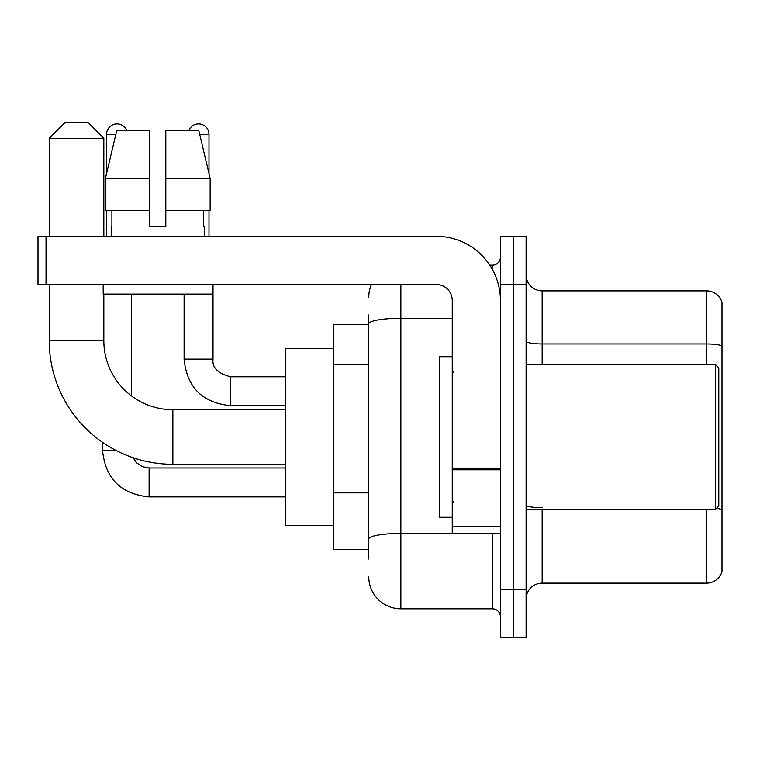<?xml version="1.0" encoding="UTF-8"?>
<svg xmlns="http://www.w3.org/2000/svg" width="760" height="760" viewBox="0 0 760 760"><rect width="100%" height="100%" fill="white"/><g stroke="black" fill="none" stroke-linecap="round" stroke-linejoin="round"><path stroke-width="1.14" d="M368.762 324.606L333.44 324.606L333.44 549.394L368.762 549.394M368.762 559.028L368.762 314.972M500.422 589.532L500.422 637.707L513.266 637.707L513.266 589.532L513.266 637.707L526.11 637.707L526.11 589.532L513.266 589.532L513.266 284.468L513.266 589.532L500.422 589.532L500.422 284.468L513.266 284.468L513.266 236.293L513.266 284.468L526.11 284.468L526.11 589.532M526.11 284.468L526.11 236.293L500.422 236.293L500.422 284.468M400.872 284.468L400.872 608.808L492.394 608.808L492.394 533.339M489.839 265.192L492.394 265.192A8.027 8.027 0 0 0 500.422 257.165M368.762 354.777L368.762 323.845A32.11 5.577 180 0 1 400.872 318.269L452.257 318.269M500.422 616.835A8.027 8.027 0 0 0 492.394 608.808M368.762 297.312A32.11 32.11 0 0 1 371.44 284.468M400.872 608.808A32.11 32.11 0 0 1 368.762 576.688M526.11 599.165A16.055 16.055 0 0 1 542.165 583.11L706.582 583.11L706.582 509.257M722 302.452A16.055 16.055 0 0 0 706.582 290.89A16.055 16.055 0 0 1 722 302.452L722 571.548A16.055 16.055 0 0 1 706.582 583.11M722 345.971A16.055 2.784 180 0 0 706.582 343.957L706.582 290.89L542.165 290.89A16.055 16.055 0 0 1 526.11 274.835A16.055 16.055 0 0 0 542.165 290.89L542.165 364.743M165.813 226.66L149.748 226.66L165.813 226.66L149.748 226.66L165.813 226.66L165.813 130.321L198.75 130.321L210.159 178.495L210.159 210.605L165.813 210.605M188.927 130.321A10.441 10.441 0 0 1 209 134.339L209 173.603L210.159 178.495L165.813 178.495M149.748 178.495L149.748 210.605L105.403 210.605L105.403 178.495L116.812 130.321L149.748 130.321L149.748 178.495L105.403 178.495L106.561 173.603L106.561 134.339L115.862 134.339M285.266 464.293L172.871 464.293A123.633 123.633 0 0 1 49.238 340.66L49.238 284.468M172.871 464.293L172.871 409.706A69.046 69.046 0 0 1 103.835 340.66L103.835 294.101M65.293 122.293L87.77 122.293L103.835 138.349L49.238 138.349L65.293 122.293M103.835 236.293L103.835 138.349M49.238 236.293L49.238 138.349M333.44 348.688L285.266 348.688L285.266 525.312L333.44 525.312M106.561 134.339A10.441 10.441 0 0 1 126.635 130.321M131.452 395.894L131.452 294.101M115.786 450.328L102.572 450.328L102.543 442.349M106.561 210.605L106.561 236.293M209 210.605L209 236.293M500.422 533.339L452.257 533.339L452.257 468.407L500.422 468.407M500.422 300.523A64.23 64.23 0 0 0 436.192 236.293L46.028 236.293L46.028 284.468L436.192 284.468A16.055 16.055 0 0 1 452.257 300.523L452.257 468.407M46.028 284.468L38 284.468L38 236.293L46.028 236.293M111.216 226.66L111.91 226.66L111.216 226.66L111.216 236.293M204.345 226.66L203.642 226.66L204.345 226.66L204.345 236.293M203.642 210.605L203.642 226.66M149.748 210.605L149.748 226.66M111.91 226.66L111.91 210.605M103.189 284.468L103.189 294.101L212.373 294.101L212.373 284.468M210.159 210.605L210.159 178.495L198.75 130.321M116.812 130.321L105.403 178.495M715.578 364.743L718.789 367.954L718.789 506.046L715.578 509.257L715.578 364.743L526.11 364.743M452.257 356.716L439.413 356.716L439.413 517.284L452.257 517.284M368.762 364.41L333.44 364.41M368.762 492.86L333.44 492.86M495.188 533.339A8.027 1.396 0 0 1 492.394 533.425L400.872 533.425A32.11 5.577 180 0 0 368.762 539.001M492.394 269.43L492.394 265.192M542.165 509.257L542.165 583.11M706.582 364.743L706.582 343.957L542.165 343.957A16.055 2.784 0 0 1 526.11 341.173M722 509.742A16.055 2.784 180 0 0 716.5 508.326M542.165 507.737A16.055 2.784 -0 0 1 526.11 504.944M49.238 340.66L103.835 340.66M149.112 468.017L149.112 496.888C120.859 494.095 105.336 478.581 102.543 450.328C105.336 478.581 120.859 494.095 149.112 496.888L285.266 496.888M230.679 376.817L230.679 405.688C202.426 402.895 186.903 387.381 184.11 359.128L212.99 359.128M199.7 134.339L209 134.339M500.422 469.803L452.257 469.803M452.257 526.708L500.422 526.708M285.266 409.706L172.871 409.706M133.066 457.71L136.619 462.811L142.215 466.592L149.112 467.989L142.215 466.592L136.619 462.811L133.066 457.71M285.266 467.989L149.112 467.989M285.266 376.789L230.679 376.789C217.93 373.578 212.04 367.688 213.018 359.128C212.04 367.688 217.93 373.578 230.679 376.789C217.93 373.578 212.04 367.688 213.018 359.128L213.018 284.468M184.11 359.128C186.903 387.381 202.426 402.895 230.679 405.688C202.426 402.895 186.903 387.381 184.11 359.128L184.11 294.101M285.266 405.688L230.679 405.688M526.11 509.257L715.578 509.257M453.862 372.77L452.257 371.165M453.862 501.229L452.257 502.835"/></g></svg>
